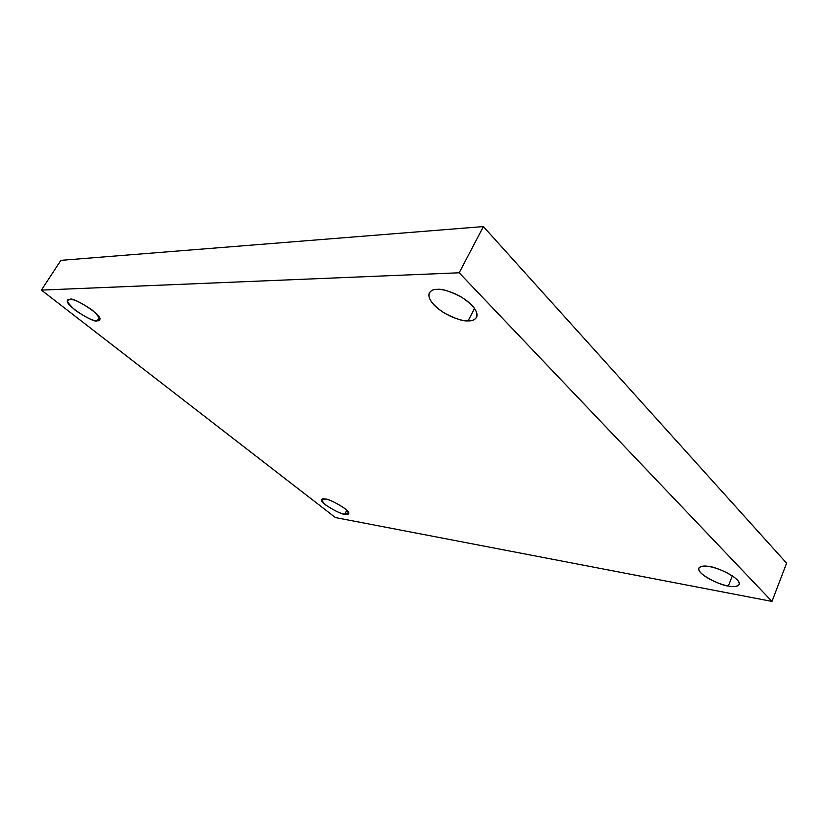<?xml version="1.0" encoding="UTF-8"?>
<svg xmlns="http://www.w3.org/2000/svg" width="828" height="828" viewBox="0 0 828 828"><rect width="100%" height="100%" fill="white"/><g stroke="black" fill="none" stroke-linecap="round" stroke-linejoin="round"><path stroke-width="1.24" d="M325.404 499.098L321.699 499.615C319.07 502.782 341.964 515.161 344.748 514.219L346.808 510.245L344.748 514.219C340.774 513.764 334.429 510.69 325.714 504.997C320.581 499.915 320.477 497.949 325.404 499.098C329.409 499.501 335.857 502.627 344.758 508.454C349.758 513.536 349.758 515.461 344.748 514.219L348.629 513.722C351.269 510.524 328.054 498.032 325.404 499.098M709.265 566.59C704.4 565.493 700.923 565.99 698.832 568.101C696.234 574.166 722.368 586.152 728.309 585.986L732.335 575.853L728.309 585.986C723.175 585.282 708.623 580.262 701.14 573.162C694.578 566.197 703.427 565.276 709.265 566.59C714.357 567.18 729.592 572.386 737.096 579.693C743.451 586.762 734.022 587.331 728.309 585.986C733.329 587.197 736.972 586.71 739.218 584.537C741.774 578.368 715.05 566.259 709.265 566.59M437.184 289.355C433.779 289.241 431.16 290.4 429.339 292.801C427.31 298.018 432.144 304.673 443.839 312.756C455.131 318.718 463.225 321.43 468.12 320.871L474.516 308.378L468.12 320.871C462.945 321.367 446.333 316.845 434.555 305.553C423.698 294.188 430.953 288.951 437.184 289.355C442.193 288.599 459.778 293.267 471.732 305.056C482.465 316.803 474.216 321.409 468.12 320.871C471.774 321.119 474.599 319.939 476.597 317.352C478.584 312.052 473.575 305.325 461.589 297.18C450.07 291.239 441.935 288.63 437.184 289.355M69.966 299.477L67.834 300.326C62.607 303.897 95.282 324.203 97.166 320.736L99.246 317.434L97.166 320.736C93.833 321.274 86.526 317.797 75.245 310.314C67.12 302.696 65.35 299.084 69.966 299.477C73.278 298.836 80.72 302.365 92.291 310.086C100.323 317.755 101.947 321.305 97.166 320.736L99.484 319.877C104.742 316.275 71.581 295.772 69.966 299.477M41.4 290.1L459.188 272.785L483.386 226.582L60.879 260.354L41.4 290.1L60.879 260.354L483.386 226.582L459.188 272.785L771.986 601.418L786.6 563.175L483.386 226.582L786.6 563.175L771.986 601.418L335.423 517.562L41.4 290.1L335.423 517.562L771.986 601.418L459.188 272.785L41.4 290.1"/></g></svg>

